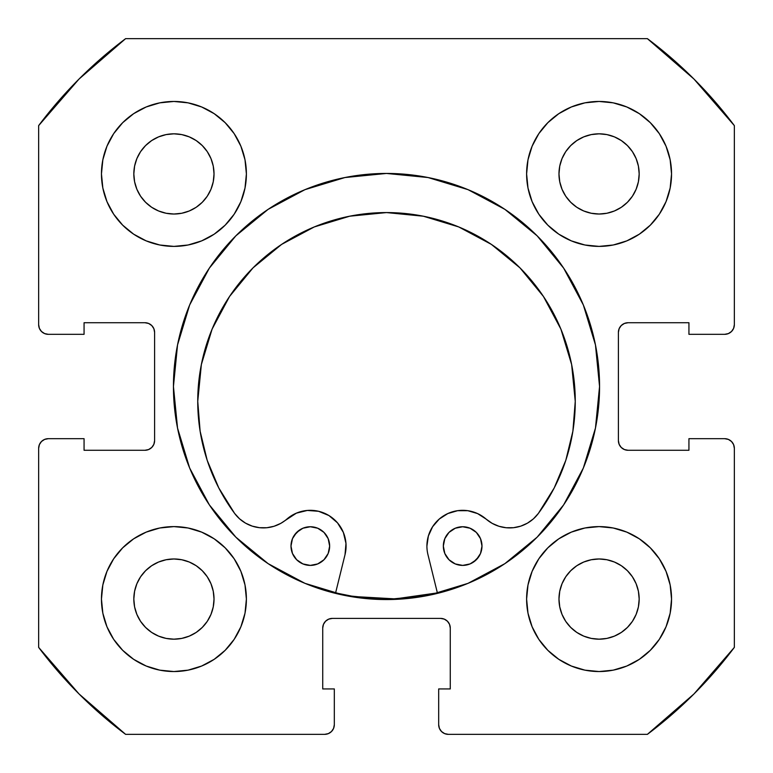 <?xml version="1.0" encoding="UTF-8"?>
<svg xmlns="http://www.w3.org/2000/svg" width="773" height="773" viewBox="0 0 773 773"><rect width="100%" height="100%" fill="white"/><g stroke="black" fill="none" stroke-linecap="round" stroke-linejoin="round"><path stroke-width="1.16" d="M173.442 386.5A213.058 213.058 0 0 1 386.5 173.442A213.058 213.058 0 0 1 599.558 386.5L595.461 344.932L583.344 304.968L563.652 268.134L537.158 235.842L504.866 209.348L468.032 189.656L428.068 177.539L386.5 173.442L344.932 177.539L304.968 189.656L268.134 209.348L235.842 235.842L209.348 268.134L189.656 304.968L177.539 344.932L173.442 386.5L177.539 428.068L189.656 468.032L209.348 504.866L235.842 537.158L268.134 563.652L304.968 583.344L344.932 595.461L386.5 599.558L428.068 595.461L468.032 583.344L504.866 563.652L537.158 537.158L563.652 504.866L583.344 468.032L595.461 428.068L599.558 386.5A213.058 213.058 0 0 1 386.5 599.558A213.058 213.058 0 0 1 173.442 386.5M671.544 599.075A72.469 72.469 0 0 1 599.075 671.544A72.469 72.469 0 0 1 526.606 599.075L527.998 613.211L532.124 626.806L538.82 639.339L547.835 650.315L558.811 659.33L571.344 666.026L584.939 670.152L599.075 671.544L613.211 670.152L626.806 666.026L639.339 659.33L650.315 650.315L659.33 639.339L666.026 626.806L670.152 613.211L671.544 599.075L670.152 584.939L666.026 571.344L659.33 558.811L650.315 547.835L639.339 538.82L626.806 532.124L613.211 527.998L599.075 526.606L584.939 527.998L571.344 532.124L558.811 538.82L547.835 547.835L538.82 558.811L532.124 571.344L527.998 584.939L526.606 599.075A72.469 72.469 0 0 1 599.075 526.606A72.469 72.469 0 0 1 671.544 599.075M246.394 599.075A72.469 72.469 0 0 1 173.925 671.544A72.469 72.469 0 0 1 101.456 599.075L102.848 613.211L106.974 626.806L113.67 639.339L122.685 650.315L133.661 659.33L146.194 666.026L159.789 670.152L173.925 671.544L188.061 670.152L201.656 666.026L214.189 659.33L225.165 650.315L234.18 639.339L240.876 626.806L245.002 613.211L246.394 599.075L245.002 584.939L240.876 571.344L234.18 558.811L225.165 547.835L214.189 538.82L201.656 532.124L188.061 527.998L173.925 526.606L159.789 527.998L146.194 532.124L133.661 538.82L122.685 547.835L113.67 558.811L106.974 571.344L102.848 584.939L101.456 599.075A72.469 72.469 0 0 1 173.925 526.606A72.469 72.469 0 0 1 246.394 599.075M671.544 173.925A72.469 72.469 0 0 1 599.075 246.394A72.469 72.469 0 0 1 526.606 173.925L527.998 188.061L532.124 201.656L538.82 214.189L547.835 225.165L558.811 234.18L571.344 240.876L584.939 245.002L599.075 246.394L613.211 245.002L626.806 240.876L639.339 234.18L650.315 225.165L659.33 214.189L666.026 201.656L670.152 188.061L671.544 173.925L670.152 159.789L666.026 146.194L659.33 133.661L650.315 122.685L639.339 113.67L626.806 106.974L613.211 102.848L599.075 101.456L584.939 102.848L571.344 106.974L558.811 113.67L547.835 122.685L538.82 133.661L532.124 146.194L527.998 159.789L526.606 173.925A72.469 72.469 0 0 1 599.075 101.456A72.469 72.469 0 0 1 671.544 173.925L670.152 188.061M246.394 173.925A72.469 72.469 0 0 1 173.925 246.394A72.469 72.469 0 0 1 101.456 173.925L102.848 188.061L106.974 201.656L113.67 214.189L122.685 225.165L133.661 234.18L146.194 240.876L159.789 245.002L173.925 246.394L188.061 245.002L201.656 240.876L214.189 234.18L225.165 225.165L234.18 214.189L240.876 201.656L245.002 188.061L246.394 173.925L245.002 159.789L240.876 146.194L234.18 133.661L225.165 122.685L214.189 113.67L201.656 106.974L188.061 102.848L173.925 101.456L159.789 102.848L146.194 106.974L133.661 113.67L122.685 122.685L113.67 133.661L106.974 146.194L102.848 159.789L101.456 173.925A72.469 72.469 0 0 1 173.925 101.456A72.469 72.469 0 0 1 246.394 173.925M213.251 181.752L214.024 173.925A40.099 40.099 0 0 1 173.925 214.024A40.099 40.099 0 0 1 133.826 173.925A40.099 40.099 0 0 1 173.925 133.826A40.099 40.099 0 0 1 214.024 173.925L213.251 181.752L210.971 189.269L207.27 196.207L202.275 202.275L196.207 207.27L189.269 210.971L181.752 213.251L173.925 214.024L166.098 213.251L158.581 210.971L151.643 207.27L145.575 202.275L140.58 196.207L136.879 189.269L134.599 181.752L133.826 173.925L134.599 166.098L136.879 158.581L140.58 151.643L145.575 145.575L151.643 140.58L158.581 136.879L166.098 134.599L173.925 133.826L181.752 134.599L189.269 136.879L196.207 140.58L202.275 145.575L207.27 151.643L210.971 158.581L213.251 166.098L214.024 173.925L213.251 166.098L210.971 158.581L207.27 151.643L202.275 145.575L196.207 140.58L189.269 136.879M638.401 181.752L639.174 173.925A40.099 40.099 0 0 1 599.075 214.024A40.099 40.099 0 0 1 558.976 173.925A40.099 40.099 0 0 1 599.075 133.826A40.099 40.099 0 0 1 639.174 173.925L638.401 181.752L636.121 189.269L632.42 196.207L627.425 202.275L621.357 207.27L614.419 210.971L606.902 213.251L599.075 214.024L591.248 213.251L583.731 210.971L576.793 207.27L570.725 202.275L565.73 196.207L562.029 189.269L559.749 181.752L558.976 173.925L559.749 166.098L562.029 158.581L565.73 151.643L570.725 145.575L576.793 140.58L583.731 136.879L591.248 134.599L599.075 133.826L606.902 134.599L614.419 136.879L621.357 140.58L627.425 145.575L632.42 151.643L636.121 158.581L638.401 166.098L639.174 173.925L638.401 166.098L636.121 158.581L632.42 151.643L627.425 145.575L621.357 140.58L614.419 136.879M213.251 606.902L214.024 599.075A40.099 40.099 0 0 1 173.925 639.174A40.099 40.099 0 0 1 133.826 599.075A40.099 40.099 0 0 1 173.925 558.976A40.099 40.099 0 0 1 214.024 599.075L213.251 606.902L210.971 614.419L207.27 621.357L202.275 627.425L196.207 632.42L189.269 636.121L181.752 638.401L173.925 639.174L166.098 638.401L158.581 636.121L151.643 632.42L145.575 627.425L140.58 621.357L136.879 614.419L134.599 606.902L133.826 599.075L134.599 591.248L136.879 583.731L140.58 576.793L145.575 570.725L151.643 565.73L158.581 562.029L166.098 559.749L173.925 558.976L181.752 559.749L189.269 562.029L196.207 565.73L202.275 570.725L207.27 576.793L210.971 583.731L213.251 591.248L214.024 599.075L213.251 591.248L210.971 583.731L207.27 576.793L202.275 570.725L196.207 565.73L189.269 562.029M638.401 606.902L639.174 599.075A40.099 40.099 0 0 1 599.075 639.174A40.099 40.099 0 0 1 558.976 599.075A40.099 40.099 0 0 1 599.075 558.976A40.099 40.099 0 0 1 639.174 599.075L638.401 606.902L636.121 614.419L632.42 621.357L627.425 627.425L621.357 632.42L614.419 636.121L606.902 638.401L599.075 639.174L591.248 638.401L583.731 636.121L576.793 632.42L570.725 627.425L565.73 621.357L562.029 614.419L559.749 606.902L558.976 599.075L559.749 591.248L562.029 583.731L565.73 576.793L570.725 570.725L576.793 565.73L583.731 562.029L591.248 559.749L599.075 558.976L606.902 559.749L614.419 562.029L621.357 565.73L627.425 570.725L632.42 576.793L636.121 583.731L638.401 591.248L639.174 599.075L638.401 591.248L636.121 583.731L632.42 576.793L627.425 570.725L621.357 565.73L614.419 562.029M39.384 328.361L41.481 331.491L44.612 333.588L48.312 334.322A9.663 9.663 0 0 1 38.65 324.66L38.65 125.613A434.812 434.812 0 0 1 125.613 38.65L647.388 38.65L693.961 79.039L734.35 125.613L734.35 324.66L733.616 328.361L731.519 331.491L728.388 333.588L724.688 334.322L688.936 334.322L688.936 322.728L628.062 322.728L624.362 323.462L621.231 325.559L619.134 328.689L618.4 332.39L618.4 440.61L619.134 444.311L621.231 447.441L624.362 449.538L628.062 450.273L688.936 450.273L688.936 438.678L724.688 438.678L728.388 439.412L731.519 441.509L733.616 444.639L734.35 448.34L734.35 647.388L693.961 693.961L647.388 734.35L448.34 734.35L444.639 733.616L441.509 731.519L439.412 728.388L438.678 724.688L438.678 688.936L450.273 688.936L450.273 628.062L449.538 624.362L447.441 621.231L444.311 619.134L440.61 618.4L332.39 618.4L328.689 619.134L325.559 621.231L323.462 624.362L322.728 628.062L322.728 688.936L334.322 688.936L334.322 724.688L333.588 728.388L331.491 731.519L328.361 733.616L324.66 734.35L125.613 734.35L79.039 693.961L38.65 647.388L38.65 448.34L39.384 444.639L41.481 441.509L44.612 439.412L48.312 438.678L84.064 438.678L84.064 450.273L144.938 450.273L148.638 449.538L151.769 447.441L153.866 444.311L154.6 440.61L154.6 332.39L153.866 328.689L151.769 325.559L148.638 323.462L144.938 322.728L84.064 322.728L84.064 334.322L48.312 334.322L44.612 333.588L41.481 331.491L39.384 328.361L38.65 324.66L38.65 125.613L79.039 79.039L125.613 38.65L647.388 38.65A434.812 434.812 0 0 1 734.35 125.613L734.35 324.66L733.616 328.361L731.519 331.491L728.388 333.588L724.688 334.322L688.936 334.322L688.936 322.728L628.062 322.728A9.663 9.663 0 0 0 618.4 332.39L619.134 328.689M624.362 449.538L628.062 450.273A9.663 9.663 0 0 1 618.4 440.61L618.4 332.39M628.062 450.273L688.936 450.273L688.936 438.678L724.688 438.678L728.388 439.412L731.519 441.509L733.616 444.639L734.35 448.34L734.35 647.388A434.812 434.812 0 0 1 647.388 734.35L448.34 734.35L444.639 733.616L441.509 731.519L439.412 728.388M444.311 619.134L440.61 618.4A9.663 9.663 0 0 1 450.273 628.062L450.273 688.936L438.678 688.936L438.678 724.688A9.663 9.663 0 0 0 448.34 734.35M323.462 624.362L322.728 628.062A9.663 9.663 0 0 1 332.39 618.4L440.61 618.4M322.728 628.062L322.728 688.936L334.322 688.936L334.322 724.688L333.588 728.388L331.491 731.519L328.361 733.616M334.322 724.688A9.663 9.663 0 0 1 324.66 734.35L125.613 734.35A434.812 434.812 0 0 1 38.65 647.388L38.65 448.34L39.384 444.639L41.481 441.509L44.612 439.412M153.866 444.311L154.6 440.61A9.663 9.663 0 0 1 144.938 450.273L84.064 450.273L84.064 438.678L48.312 438.678A9.663 9.663 0 0 0 38.65 448.34M148.638 323.462L144.938 322.728A9.663 9.663 0 0 1 154.6 332.39L154.6 440.61M547.835 650.315L558.811 659.33M615.54 669.65L626.806 666.026M666.896 624.594L670.104 613.453M666.026 571.344L659.33 558.811M626.806 532.124L613.211 527.998M532.124 571.344L527.998 584.939M571.344 240.876L584.939 245.002M650.315 225.165L659.33 214.189M669.65 157.46L666.026 146.194M624.594 106.104L613.453 102.896M571.344 106.974L558.811 113.67M532.124 146.194L527.998 159.789M106.974 201.656L113.67 214.189M146.194 240.876L159.789 245.002M240.876 201.656L245.002 188.061M225.165 122.685L214.189 113.67M157.46 103.35L146.194 106.974M106.104 148.406L102.896 159.547M103.35 615.54L106.974 626.806M148.406 666.896L159.547 670.104M201.656 666.026L214.189 659.33M240.876 626.806L245.002 613.211M201.656 532.124L188.061 527.998M122.685 547.835L113.67 558.811M188.061 102.848L173.925 101.456M102.848 584.939L101.456 599.075M584.939 670.152L599.075 671.544M181.752 134.599L173.925 133.826L166.098 134.599L158.581 136.879L151.643 140.58L145.575 145.575L140.58 151.643L136.879 158.581M134.599 166.098L133.826 173.925L134.599 181.752L136.879 189.269L140.58 196.207L145.575 202.275L151.643 207.27L158.581 210.971M166.098 213.251L173.925 214.024L181.752 213.251L189.269 210.971L196.207 207.27L202.275 202.275L207.27 196.207L210.971 189.269M606.902 134.599L599.075 133.826L591.248 134.599L583.731 136.879L576.793 140.58L570.725 145.575L565.73 151.643L562.029 158.581M559.749 166.098L558.976 173.925L559.749 181.752L562.029 189.269L565.73 196.207L570.725 202.275L576.793 207.27L583.731 210.971M591.248 213.251L599.075 214.024L606.902 213.251L614.419 210.971L621.357 207.27L627.425 202.275L632.42 196.207L636.121 189.269M181.752 559.749L173.925 558.976L166.098 559.749L158.581 562.029L151.643 565.73L145.575 570.725L140.58 576.793L136.879 583.731M134.599 591.248L133.826 599.075L134.599 606.902L136.879 614.419L140.58 621.357L145.575 627.425L151.643 632.42L158.581 636.121M166.098 638.401L173.925 639.174L181.752 638.401L189.269 636.121L196.207 632.42L202.275 627.425L207.27 621.357L210.971 614.419M606.902 559.749L599.075 558.976L591.248 559.749L583.731 562.029L576.793 565.73L570.725 570.725L565.73 576.793L562.029 583.731M559.749 591.248L558.976 599.075L559.749 606.902L562.029 614.419L565.73 621.357L570.725 627.425L576.793 632.42L583.731 636.121M591.248 638.401L599.075 639.174L606.902 638.401L614.419 636.121L621.357 632.42L627.425 627.425L632.42 621.357L636.121 614.419M48.312 334.322L84.064 334.322L84.064 322.728L144.938 322.728M724.688 438.678A9.663 9.663 0 0 1 734.35 448.34M734.35 324.66A9.663 9.663 0 0 1 724.688 334.322M468.032 189.656L455.442 184.902M189.656 304.968L184.902 317.558M304.968 583.344L317.558 588.098M583.344 468.032L588.098 455.442M437.383 592.891A212.575 212.575 0 0 1 335.598 592.891L353.696 596.524L395.303 598.891L437.383 592.891M481.985 546.076A19.325 19.325 0 0 1 462.66 565.401A19.325 19.325 0 0 1 443.335 546.076L444.813 553.478L448.997 559.749L455.268 563.932L462.66 565.401L470.061 563.932L476.332 559.749L480.516 553.478L481.985 546.076L480.516 538.684L476.332 532.413L470.061 528.23L462.669 526.751L455.268 528.23L448.997 532.413L444.813 538.684L443.335 546.076A19.325 19.325 0 0 1 462.669 526.751A19.325 19.325 0 0 1 481.985 546.076M329.646 546.076A19.325 19.325 0 0 1 310.321 565.401A19.325 19.325 0 0 1 290.996 546.067L292.465 553.468L296.658 559.739L302.919 563.923L310.321 565.401L317.713 563.923L323.984 559.739L328.177 553.468L329.646 546.076L328.177 538.675L323.984 532.404L317.713 528.22L310.321 526.751L302.929 528.22L296.658 532.404L292.465 538.675L290.996 546.067A19.325 19.325 0 0 1 310.321 526.751A19.325 19.325 0 0 1 329.646 546.076M432.6 526.732L439.277 519.041L432.6 526.732L428.368 535.998L426.909 546.076A35.751 35.751 0 0 0 427.952 554.637L437.499 593.364L427.952 554.637A35.751 35.751 0 0 1 486.149 519.118L492.169 523.36L498.943 526.278L506.16 527.746L513.533 527.698L520.731 526.152L527.466 523.147L533.438 518.838L538.395 513.388A35.751 35.751 0 0 1 486.149 519.118L477.588 513.591L486.149 519.118M575.257 401.342A188.757 188.757 0 0 1 538.395 513.388L554.212 487.947L565.807 460.322L572.88 431.208L575.257 401.342L571.634 364.518L560.889 329.105L543.448 296.474L519.978 267.864L491.377 244.394L458.747 226.943L423.333 216.208L386.51 212.575L349.686 216.198L314.273 226.943L281.643 244.384L253.032 267.854L229.562 296.455L212.111 329.085L201.367 364.498L197.743 401.322A188.757 188.757 0 0 1 386.51 212.575A188.757 188.757 0 0 1 575.257 401.342L571.634 364.518L560.889 329.105M345.029 554.637L335.482 593.364L345.029 554.637A35.751 35.751 0 0 0 286.841 519.108A35.751 35.751 0 0 1 234.586 513.369A188.757 188.757 0 0 1 197.743 401.322L200.12 431.189L207.183 460.302L218.778 487.927L234.586 513.369L239.553 518.818L245.524 523.137L252.259 526.133L259.457 527.688L266.83 527.737L274.048 526.268L280.812 523.35L296.388 513.146L307.316 510.451L318.534 511.282L328.95 515.552L337.511 522.857L343.376 532.462L345.975 543.419L345.029 554.637M439.277 519.041L447.857 513.543L457.635 510.682L467.82 510.702L477.588 513.591L467.82 510.702L457.635 510.682L447.857 513.543L439.277 519.041M492.169 523.36L498.943 526.278M520.731 526.152L527.466 523.147L533.438 518.838M554.212 487.947L565.807 460.322M543.448 296.474L519.978 267.864L491.377 244.394M458.747 226.943L423.333 216.208M349.686 216.198L314.273 226.943L281.643 244.384L253.032 267.854L229.562 296.455M201.367 364.498L197.743 401.322M239.553 518.818L245.524 523.137L252.259 526.133M286.841 519.108L296.388 513.146L307.316 510.451L318.534 511.282M466.438 527.128L462.669 526.751L455.268 528.23M444.813 538.684L443.712 542.308M455.268 563.932L462.66 565.401L470.061 563.932M473.395 562.145L478.729 556.821M480.516 553.478L481.618 549.854M317.713 528.22L310.321 526.751L302.929 528.22M299.586 530.007L294.252 535.331M292.465 538.675L291.363 542.298M306.552 565.024L310.321 565.401L317.713 563.923M328.177 553.468L329.269 549.845"/></g></svg>
